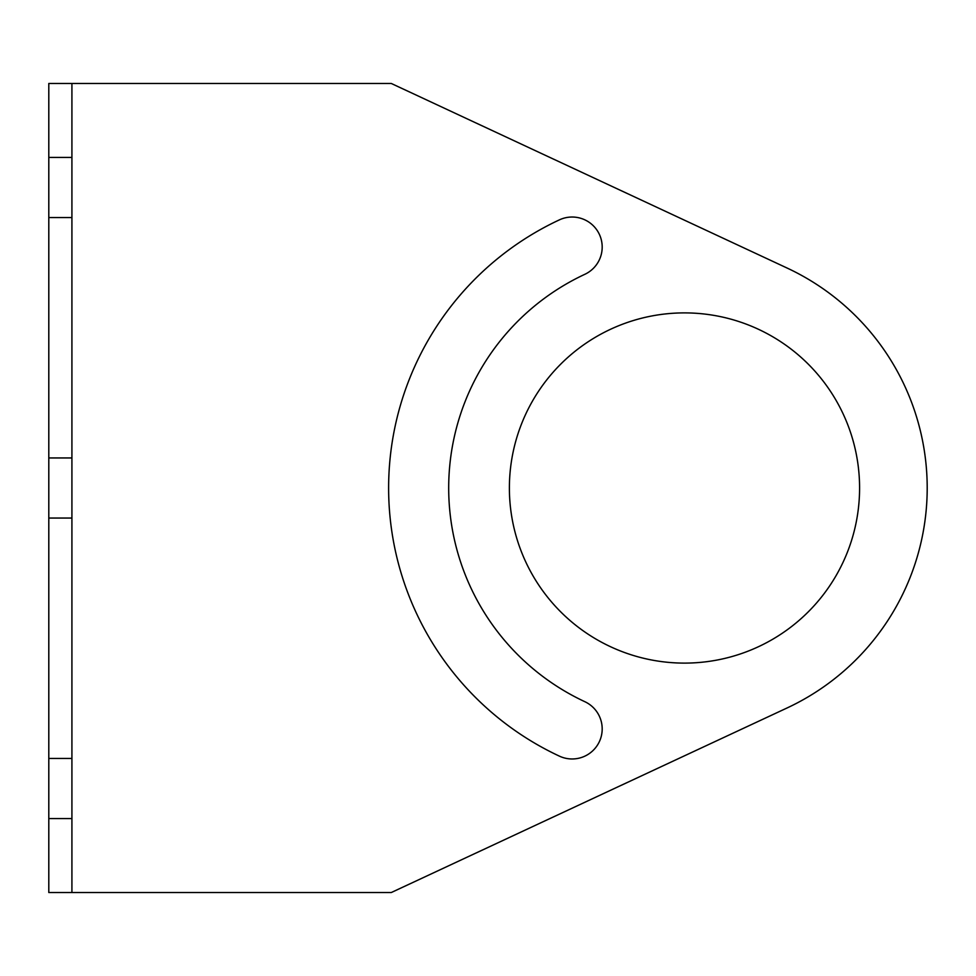 <?xml version="1.0" encoding="UTF-8"?>
<svg xmlns="http://www.w3.org/2000/svg" width="976" height="976" viewBox="0 0 976 976"><rect width="100%" height="100%" fill="white"/><g stroke="black" fill="none" stroke-linecap="round" stroke-linejoin="round"><path stroke-width="1.46" d="M684.481 312.893A175.107 175.107 0 0 1 859.588 488A175.107 175.107 0 0 1 684.481 663.107A175.107 175.107 0 0 1 509.387 488A175.107 175.107 0 0 1 684.481 312.893M584.844 701.695A30.049 30.049 0 0 1 599.374 741.626A30.049 30.049 0 0 1 559.443 756.156A295.887 295.887 0 0 1 559.443 219.844A30.049 30.049 0 0 1 599.374 234.374A30.049 30.049 0 0 1 584.844 274.305A235.777 235.777 0 0 0 584.844 701.695M787.059 268.022L391.291 83.472L48.8 83.472L48.8 892.528L391.291 892.528L787.059 707.978A242.719 242.719 0 0 0 787.059 268.022M48.8 157.441L71.919 157.441L71.919 83.472M71.919 157.441L71.919 217.55L48.8 217.55M48.8 457.951L71.919 457.951L71.919 217.55M71.919 457.951L71.919 518.049L48.8 518.049M48.8 758.45L71.919 758.45L71.919 518.049M71.919 758.45L71.919 818.559L48.8 818.559M71.919 892.528L71.919 818.559"/></g></svg>
